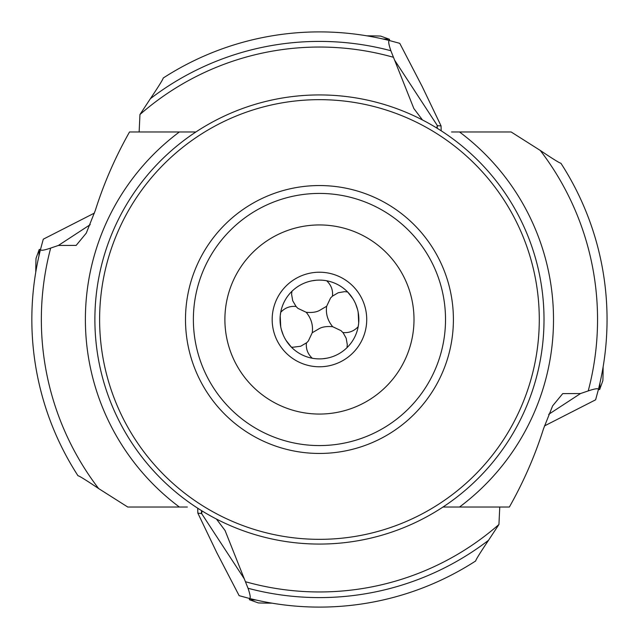 <?xml version="1.0" encoding="UTF-8"?>
<svg xmlns="http://www.w3.org/2000/svg" width="639" height="639" viewBox="0 0 639 639"><rect width="100%" height="100%" fill="white"/><g stroke="black" fill="none" stroke-linecap="round" stroke-linejoin="round"><path stroke-width="0.96" d="M422.475 119.964L413.84 108.51L390.86 50.729C388.448 43.596 388.057 40.217 389.694 40.608A287.606 287.606 0 0 0 163.225 78.03L163.105 78.421C162.346 80.434 158.105 87.192 150.373 98.702L139.957 114.517L139.134 131.969L195.909 131.969L129.525 131.969C115.26 157.226 103.861 183.361 95.339 210.367L86.265 233.139L76.153 245.4L58.381 245.456L50.673 248.084C43.54 250.504 40.169 250.887 40.553 249.258L43.284 239.186L94.476 213.051M41.208 392.282L41.399 393.017M187.347 507.031L127.752 507.031L98.646 488.571C87.144 480.847 80.378 476.598 78.373 475.847L77.974 475.728A287.606 287.606 0 0 1 40.553 249.258A287.606 287.606 0 0 0 77.974 475.728M451.549 131.969L511.144 131.969L540.251 150.429A278.101 278.101 0 0 1 588.223 390.916C595.356 388.496 598.727 388.113 598.344 389.742L595.612 399.814L544.42 425.949M139.957 114.517A272.462 272.462 0 0 1 393.057 57.175M394.678 60.258L437.236 125.388L436.884 128.088M437.268 128.319L437.236 125.388M437.563 125.755L441.054 125.883L422.163 86.457L399.758 43.34L389.694 40.608M246.662 41.263L245.935 41.455M560.922 163.272A287.606 287.606 0 0 1 607.05 319.5A287.606 287.606 0 0 0 560.922 163.272L560.523 163.153C558.518 162.402 551.753 158.153 540.251 150.429M597.689 246.718L597.497 245.983M216.421 519.036L225.056 530.49L248.036 588.271C250.448 595.404 250.839 598.783 249.202 598.392A287.606 287.606 0 0 0 475.672 560.97L475.791 560.579C476.55 558.566 480.792 551.808 488.523 540.298L498.939 524.483L499.762 507.031L442.987 507.031L509.371 507.031C523.637 481.774 535.035 455.639 543.557 428.633L552.631 405.861L562.743 393.6L580.516 393.544L588.223 390.916M475.672 560.97A287.606 287.606 0 0 1 249.202 598.392L239.138 595.66L216.733 552.543L197.842 513.117L201.66 513.612L202.012 510.912M392.234 597.737L392.961 597.545M607.05 319.764A287.606 287.606 0 0 1 598.344 389.742A287.606 287.606 0 0 0 607.05 319.5A287.606 287.606 0 0 1 607.05 319.764M548.669 414.352L580.516 393.544M244.218 578.742L201.66 513.612M498.939 524.483A272.462 272.462 0 0 1 245.839 581.825M201.628 510.681L201.333 513.245M197.715 508.205L197.842 513.117M322.503 358.783L326.817 358.199M327.072 358.152L328.031 357.952M330.571 357.297L331.553 356.993M331.873 356.889L332.536 356.658M332.711 356.602L333.846 356.171M338.422 354.03L339.517 353.407M340.579 352.752L341.609 352.073M342.608 351.37L343.574 350.651M319.444 358.894A39.394 39.394 0 0 0 358.846 319.5A39.394 39.394 0 0 0 319.444 280.106A39.394 39.394 0 0 0 280.05 319.5A39.394 39.394 0 0 0 319.444 358.894L318.861 358.894M312.255 358.239C307.782 354.03 305.833 348.974 306.416 343.063L308.31 341.058L312.239 332.735C313.254 325.243 311.249 318.43 306.209 312.287C311.808 312.814 316.217 312.207 319.444 310.482L326.657 306.265C325.634 313.757 327.647 320.57 332.687 326.713C327.016 326.202 322.599 326.801 319.444 328.518L312.239 332.735M358.183 326.689C353.958 331.17 348.902 333.119 343.007 332.536L346.186 338.255L347.289 344.621L347.017 347.64M358.136 326.952L358.687 323.062L358.159 312.183M358.12 311.976L358.008 311.409M357.936 311.089L357.672 309.971M357.576 309.596L355.723 304.132M355.212 302.966L354.653 301.816M354.062 300.681L353.431 299.571M352.912 298.701L347.592 291.927L344.565 291.664L338.199 292.758L332.456 296.137L330.587 297.942L326.657 306.265M319.444 280.106L320.035 280.106M342.816 332.504L341.002 330.643L332.687 326.713M306.209 312.287L297.894 308.357L296.081 306.496L292.71 300.745L291.608 294.379L291.879 291.36M326.641 280.761C331.114 284.97 333.063 290.026 332.48 295.937L332.456 296.137M306.44 342.863L300.697 346.242L292.726 347.257L291.304 347.073L285.984 340.299M280.713 312.311C284.922 307.838 289.978 305.889 295.889 306.464L296.081 306.496M280.761 312.048L280.209 315.938L280.737 326.817M280.777 327.024L280.888 327.591M280.96 327.911L281.216 329.029M281.312 329.404L283.173 334.868M283.684 336.034L284.243 337.184M284.834 338.319L285.465 339.429M316.385 280.217L312.08 280.801M311.824 280.848L310.866 281.048M308.325 281.703L307.343 282.007M307.024 282.111L306.361 282.342M306.185 282.398L305.051 282.829M300.474 284.97L299.379 285.593M298.317 286.248L297.287 286.927M296.288 287.63L295.322 288.349M58.381 245.456L90.227 224.648M319.444 272.222A47.278 47.278 0 0 0 272.174 319.5A47.278 47.278 0 0 0 319.444 366.778A47.278 47.278 0 0 0 366.722 319.5A47.278 47.278 0 0 0 319.444 272.222M319.444 414.056A94.556 94.556 0 0 1 224.896 319.5A94.556 94.556 0 0 1 319.444 224.944A94.556 94.556 0 0 1 414 319.5A94.556 94.556 0 0 1 319.444 414.056M193.377 319.5A126.075 126.075 0 0 1 319.444 193.425A126.075 126.075 0 0 1 445.519 319.5A126.075 126.075 0 0 1 319.444 445.575A126.075 126.075 0 0 1 193.377 319.5A126.075 126.075 0 0 0 319.444 445.575A126.075 126.075 0 0 0 445.519 319.5A126.075 126.075 0 0 1 319.444 445.575A126.075 126.075 0 0 1 193.377 319.5A126.075 126.075 0 0 1 319.444 193.425A126.075 126.075 0 0 1 445.519 319.5A126.075 126.075 0 0 0 319.444 193.425A126.075 126.075 0 0 0 193.377 319.5M453.402 319.5A133.95 133.95 0 0 1 319.444 453.45A133.95 133.95 0 0 1 185.494 319.5A133.95 133.95 0 0 1 319.444 185.55A133.95 133.95 0 0 1 453.402 319.5M99.612 319.5A219.84 219.84 0 0 1 319.444 99.66A219.84 219.84 0 0 1 539.284 319.5A219.84 219.84 0 0 1 319.444 539.34A219.84 219.84 0 0 1 99.612 319.5M319.444 544.069A224.569 224.569 0 0 1 94.884 319.5A224.569 224.569 0 0 1 319.444 94.931A224.569 224.569 0 0 1 544.013 319.5A224.569 224.569 0 0 1 319.444 544.069M441.182 130.795L441.054 125.883M40.505 249.466L39.251 249.474A41.759 0.559 89.9 0 0 39.227 249.498A41.759 0.559 89.9 0 0 38.963 255.919M39.227 249.498L36.096 258.156A33.1 0.439 89.9 0 0 35.768 272.158M389.478 40.553L389.478 39.298A41.759 0.559 179.9 0 0 389.447 39.283A41.759 0.559 179.9 0 0 383.025 39.011M389.447 39.283L380.788 36.143A33.1 0.439 179.9 0 0 366.794 35.824M603.128 366.842A33.1 0.439 -90.1 0 1 602.801 380.844L599.67 389.502A41.759 0.559 -90.1 0 0 599.67 389.502A41.759 0.559 -90.1 0 0 599.933 383.08M249.418 598.447L249.418 599.701A41.759 0.559 -0.1 0 0 249.45 599.717A41.759 0.559 -0.1 0 0 255.872 599.989M249.45 599.717L258.108 602.857A33.1 0.439 -0.1 0 0 272.102 603.176M98.646 488.571A278.101 278.101 0 0 1 50.673 248.084M179.375 507.031A234.074 234.074 0 0 1 179.375 131.969M150.373 98.702A278.101 278.101 0 0 1 390.86 50.729M459.521 131.969A234.074 234.074 0 0 1 459.521 507.031M488.523 540.298A278.101 278.101 0 0 1 248.036 588.271M599.646 389.526L598.392 389.534"/></g></svg>
